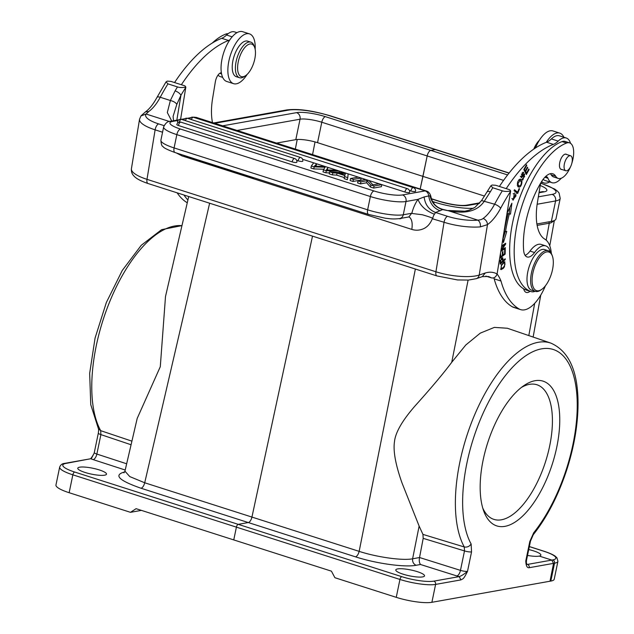 <?xml version="1.0" encoding="UTF-8"?>
<svg xmlns="http://www.w3.org/2000/svg" width="634" height="634" viewBox="0 0 634 634"><rect width="100%" height="100%" fill="white"/><g stroke="black" fill="none" stroke-linecap="round" stroke-linejoin="round"><path stroke-width="0.95" d="M539.415 140.209A17.07 7.632 107.7 0 0 533.757 149.133M538.076 142.46A18.663 8.353 107.7 0 0 534.811 148.419M506.201 188.639A138.664 62.037 -72.3 0 1 553.371 144.393A26.668 11.927 107.7 0 0 558.205 141.113A23.466 10.501 -72.3 0 1 562.746 138.125A23.466 10.501 -72.3 0 1 566.249 137.998L559.434 135.819A23.466 10.501 107.7 0 0 551.39 138.933A26.668 11.927 -72.3 0 1 546.556 142.214A138.664 62.037 107.7 0 0 499.386 186.459M566.249 137.998A23.466 10.501 -72.3 0 1 570.529 143.308M561.272 178.225A23.466 10.501 -72.3 0 1 551.945 182.695A23.466 10.501 -72.3 0 1 547.966 178.265A7.996 3.582 107.7 0 0 546.611 176.759A7.996 3.582 107.7 0 0 545.414 176.799A7.996 3.582 107.7 0 0 545.28 176.854M543.156 179.319A23.466 10.501 107.7 0 0 545.129 180.516L551.945 182.695M541.016 182.552A7.996 3.582 107.7 0 0 540.168 185.738L537.426 202.484A48.002 21.477 107.7 0 0 544.86 239.184A37.335 16.698 -72.3 0 1 551.358 253.537M545.446 285.744A37.335 16.698 -72.3 0 1 520.593 309.622A37.335 16.698 -72.3 0 1 519.072 308.94A122.663 54.881 -72.3 0 1 500.995 281.036A69.336 31.018 107.7 0 0 497.088 274.015L510.663 190.977M493.735 277.779A69.336 31.018 -72.3 0 1 494.179 278.857A122.663 54.881 107.7 0 0 512.256 306.761A37.335 16.698 107.7 0 0 513.778 307.442L520.593 309.622M494.179 278.857L500.995 281.036M541.674 289.445L540.715 290.103A21.334 9.542 -72.3 0 1 535.294 291.378A21.334 9.542 -72.3 0 1 531.126 274.68A21.334 9.542 -72.3 0 1 548.291 250.739A21.334 9.542 -72.3 0 1 551.968 254.916L552.372 256.017A20.264 9.066 107.7 0 0 542.038 254.63A20.264 9.066 107.7 0 0 532.568 274.784A20.264 9.066 107.7 0 0 541.674 289.445A20.264 9.066 107.7 0 0 552.84 267.913A20.264 9.066 107.7 0 0 552.372 256.017M535.294 291.378L531.664 290.214A21.334 9.542 -72.3 0 1 527.488 273.516A21.334 9.542 -72.3 0 1 544.661 249.574L548.291 250.739M566.653 154.506A7.996 3.582 107.7 0 0 566.075 154.181A7.996 3.582 107.7 0 0 559.64 163.16A7.996 3.582 107.7 0 0 561.201 169.421A7.996 3.582 107.7 0 0 561.867 169.492M567.802 156.883A7.87 3.519 -72.3 0 1 570.576 155.758A7.87 3.519 -72.3 0 1 572.161 161.646A7.87 3.519 -72.3 0 1 568.563 169.627A7.87 3.519 -72.3 0 1 565.79 170.744A7.87 3.519 -72.3 0 1 564.205 164.864A7.87 3.519 -72.3 0 1 567.802 156.883M570.513 166.829A18.663 8.353 -72.3 0 1 558.221 178.423A18.663 8.353 -72.3 0 1 555.709 176.26A21.334 9.542 107.7 0 0 552.832 173.787A21.334 9.542 107.7 0 0 541.523 181.72A60.801 27.199 107.7 0 0 524.817 227.321A60.801 27.199 107.7 0 0 523.66 250.541A16.001 7.156 107.7 0 0 527.092 256.952A16.001 7.156 107.7 0 0 534.549 252.53A23.997 10.738 -72.3 0 1 545.747 245.881A23.997 10.738 -72.3 0 1 550.336 252.086M535.112 291.315A23.997 10.738 -72.3 0 1 531.118 291.6A23.997 10.738 -72.3 0 1 531.023 291.569A78.402 35.076 -72.3 0 1 516.013 230.308A78.402 35.076 -72.3 0 1 566.622 143.03A18.663 8.353 -72.3 0 1 569.601 142.864A18.663 8.353 -72.3 0 1 573.247 157.478A18.663 8.353 -72.3 0 1 571.82 163.326M569.601 142.864L565.053 141.414A18.663 8.353 107.7 0 0 562.081 141.58A78.402 35.076 107.7 0 0 514.642 213.943A78.402 35.076 107.7 0 0 523.652 288.819A78.402 35.076 107.7 0 0 526.482 290.11A23.997 10.738 107.7 0 0 526.577 290.15A23.997 10.738 107.7 0 0 526.68 290.174M545.747 245.881L541.198 244.431A23.997 10.738 107.7 0 0 530.008 251.072A16.001 7.156 107.7 0 1 525.095 255.359M555.709 176.26L551.168 174.81A21.334 9.542 107.7 0 0 550.352 173.7M551.168 174.81A18.663 8.353 107.7 0 0 553.68 176.973L558.221 178.423M523.652 288.819A13.33 5.968 107.7 0 0 526.244 292.409A13.33 5.968 107.7 0 0 530.087 291.268M501.565 268.705C500.535 266.668 501.462 264.671 504.331 262.722L503.142 262.317M503.285 262.389L504.331 262.722C505.472 263.498 505.068 265.147 503.119 267.683M503.174 267.611L501.51 268.721M504.022 261.897L504.173 262.65M501.217 268.602L500.503 269.078M504.442 266.811L504.846 261.771L501.431 264.616L501.026 269.632L503.222 268.436L504.442 266.811L503.967 266.66M517.233 185.191L518.596 185.627L517.859 183.797L520.173 180.246L521.417 182.41C521.061 185.35 520.11 186.42 518.549 185.611M517.471 185.445L518.588 185.651M517.336 183.614L517.875 183.781M519.817 179.208L520.466 180.397M519.024 186L518.121 186.61M517.764 186.665L519.127 187.101C521.655 187.418 523.375 178.994 520.157 179.153C517.455 180.841 516.781 183.337 518.136 186.634L519.127 187.101L518.136 186.634M523.882 174.215L523.969 174.833M521.227 176.569L520.879 176.973M522.456 174.905L524.421 175.079M523.819 175.341L524.659 176.561M524.651 176.561L522.511 178.756M522.559 178.661L522.154 179.557M522.368 179.779L522.868 179.945L522.154 179.565L522.868 179.945L524.69 173.906L522.796 175.594M522.796 175.602L521.687 176.712L521.869 174.334L521.378 174.176M521.861 174.318L523.288 173.439L523.692 172.543L522.828 172.274M523.692 172.543L523.296 172.234L521.41 177.758L523.827 175.333M500.281 260.233L500.773 260.384L502.239 258.632L502.572 261.145L500.781 262.761L500.171 262.571M500.781 262.777L500.757 260.4M501.724 257.959L501.763 258.482M505.227 259.591L505.211 258.775L503.166 260.614L502.651 257.626L500.178 260.804L500.202 264.116L505.227 259.591L504.545 259.377M503.166 260.614L502.556 260.416M500.186 255.137L500.115 258.014L505.139 254.115L505.258 249.336L504.664 249.796L504.569 253.727L502.857 255.058L502.286 254.876M502.857 255.058L502.944 251.516L502.358 251.967L502.271 255.518L500.725 256.715L500.155 256.524M500.725 256.715L500.511 253.172M505.139 254.115L504.379 253.869M511.884 198.529L513.588 199.116L514.467 192.958L513.191 200.146L516.076 193.687L515.585 194.614L516.005 195.827M513.699 199.147L512.549 199.773M513.175 193.679L514.222 194.012M516.021 195.819L513.588 199.116M505.179 231.711L503.103 238.63M509.958 207.199L509.126 213.713L507.945 213.634A89.87 40.204 107.7 0 0 507.866 213.927M507.945 213.634L510.489 214.149L511.892 203.213L507.081 213.151M506.954 213.92L508.088 213.991L506.994 213.642M508.088 213.991A92.532 41.4 107.7 0 0 504.149 232.258L503.927 232.329M503.031 237.79L503.404 242.592L506.772 231.37L505.48 231.806L504.117 231.37M505.48 231.806A89.87 40.204 -72.3 0 1 509.308 214.07M510.489 214.149L509.126 213.713M500.797 251.405L505.298 248.488L505.353 247.648L501.019 250.058M501.431 250.192L505.599 244.169L504.712 243.892M505.599 244.169L505.663 243.274L501.716 245.833M501.565 246.729L504.529 244.811L503.705 244.542M504.529 244.811L501.058 249.828M505.298 248.488L504.474 248.219M528.566 169.413L529.097 169.579L528.804 168.993L526.537 173.05L525.428 172.694M526.537 173.05L525.681 171.37L524.564 171.006M525.681 171.37L527.718 167.709L527.195 167.542M527.718 167.709L527.417 167.13L525.38 170.784L524.27 170.427M525.38 170.784L524.08 169.104M524.611 169.27L526.783 165.371L526.252 165.197M526.783 165.371L526.482 164.785L523.827 169.563L526.355 174.508L529.097 169.579M514.285 190.216L517.606 192.213L514.483 189.732L514.079 190.715L517.629 193.528L519.515 188.869L519.095 188.536L517.606 192.213M516.734 191.936L516.464 192.601M519.024 188.718L519.515 188.869M311.318 165.957L314.187 166.877L325.06 167.218L323.435 169.833L326.304 170.752L339.42 171.077L336.4 170.11L326.359 169.999L328.008 167.431L325.131 166.512L314.448 166.163L316.699 163.81L313.711 162.859L311.318 165.957L310.89 168.002L313.767 168.921L314.187 166.877M313.767 168.921L323.808 169.23M326.304 170.752L325.884 172.797L323.015 171.877L323.435 169.833M339.142 172.432L339.42 171.077M325.884 172.797L329.411 172.884M327.239 170.015L328.008 167.431M315.93 166.211L316.699 163.81M409.398 190.493L410.848 190.961A3.202 0.658 11.7 0 0 415.532 191.333A3.202 3.202 0 0 0 413.376 187.632L193.489 117.298A3.202 1.434 107.7 0 0 193.148 117.282A3.202 1.434 107.7 0 0 191.278 119.557M302.6 159.292L404.904 192.023A3.202 0.658 11.7 0 0 409.588 192.395A3.202 3.202 0 0 0 407.432 188.694L187.545 118.36A3.202 1.434 107.7 0 0 187.204 118.344A3.202 1.434 107.7 0 0 185.326 120.618M300.627 157.494A3.202 3.202 0 0 1 302.783 161.195A3.202 0.658 11.7 0 1 298.099 160.822A3.202 1.434 -72.3 0 1 300.286 157.478A3.202 1.434 -72.3 0 1 300.627 157.494L181.593 119.422A3.202 3.202 0 0 0 177.488 121.823A3.202 0.658 11.7 0 0 178.32 122.473M298.099 160.822L296.649 160.354M292.155 161.884A3.202 0.658 11.7 0 0 296.839 162.256A3.202 3.202 0 0 0 294.683 158.555A3.202 1.434 -72.3 0 0 294.342 158.54A3.202 1.434 -72.3 0 0 292.155 161.884L178.4 125.5A3.202 0.658 11.7 0 1 176.823 124.573A3.202 3.202 0 0 1 180.928 122.172A3.202 1.434 107.7 0 0 180.587 122.156A3.202 1.434 107.7 0 0 178.4 125.5M360.904 181.815L358.036 180.896L365.786 179.517L368.964 180.531L372.847 184.811L378.95 183.725L381.827 184.645L374.068 186.024L370.898 185.009L367.086 180.714L360.904 181.815L360.484 183.86L366.658 182.758L367.086 180.714M358.036 180.896L357.608 182.941L360.484 183.86M366.658 182.758L370.47 187.054L370.898 185.009M370.47 187.054L373.648 188.068L374.068 186.024M373.648 188.068L381.399 186.689L381.827 184.645M353.415 179.422L350.547 178.503L358.305 177.116L361.174 178.035L353.415 179.422L352.995 181.467L360.754 180.08L361.174 178.035M350.547 178.503L350.119 180.547L352.995 181.467M338.913 173.169L344.967 175.111L345.316 173.542L338.913 173.169M337.066 173.074L332.834 172.836L329.632 171.814L344.785 172.797L348.145 173.875L347.781 177.623L344.579 176.593L344.833 175.555L337.066 173.074L336.646 175.119L344.373 177.591M332.834 172.836L332.414 174.881L336.646 175.119M347.781 177.623L347.361 179.668L344.159 178.637L344.579 176.593M332.414 174.881L329.212 173.859L329.632 171.814M253.402 63.883A17.07 7.632 -72.3 0 1 245.667 75.605A17.07 7.632 -72.3 0 1 238.265 72.902A17.07 7.632 -72.3 0 1 239.66 56.854A17.07 7.632 -72.3 0 1 254.67 47.455A17.07 7.632 -72.3 0 1 253.402 63.883M250.858 42.153L247.672 41.139A18.663 8.353 107.7 0 0 234.477 55.071A18.663 8.353 107.7 0 0 236.3 76.698L239.486 77.713A18.663 8.353 -72.3 0 1 237.655 56.085A18.663 8.353 -72.3 0 1 250.858 42.153A18.663 8.353 -72.3 0 1 254.076 45.814L254.67 47.455M245.667 75.605L244.225 76.603A18.663 8.353 -72.3 0 1 239.486 77.713M228.082 33.721A18.663 8.353 107.7 0 0 225.894 34.046A78.402 35.076 107.7 0 0 212.224 43.08M181.372 84.734A138.664 62.037 -72.3 0 1 228.541 40.489A26.668 11.927 107.7 0 0 229.817 39.902M236.965 32.675L234.604 31.914A23.466 10.501 107.7 0 0 226.56 35.029A26.668 11.927 -72.3 0 1 221.726 38.309A138.664 62.037 107.7 0 0 174.556 82.555M218.025 75.105A23.466 10.501 107.7 0 0 220.299 76.619L222.669 77.372M221.361 72.783A7.996 3.582 107.7 0 0 215.338 81.834L212.588 98.579A48.002 21.477 107.7 0 0 212.525 122.608M177.124 192.823A122.663 54.881 107.7 0 0 187.268 202.769M187.918 199.987A122.663 54.881 -72.3 0 1 183.939 195.003M180.603 119.271L185.833 87.072L184.946 85.875L170.879 81.382L167.225 81.12L166.108 81.945L167.947 83.862L177.488 86.913C179.628 87.682 182.41 87.73 185.833 87.072M169.492 121.514L146.082 114.033L148.784 111.489M171.766 121.062L167.313 112.543L170.372 100.505L175.095 90.876A5.334 2.171 30.6 0 1 180.928 95.282A140.265 62.75 -72.3 0 1 185.841 87.334M167.947 83.862A145.598 65.136 107.7 0 0 160.243 97.264L170.372 100.505C173.692 101.345 175.832 102.637 176.807 104.38L180.928 95.282L176.838 120.159M176.3 152.937L181.926 155.869L411.807 229.397C415.896 230.713 419.985 230.404 424.075 228.486C427.728 226.607 430.478 223.358 432.317 218.746L444.054 222.265A5.334 2.385 -72.3 0 1 447.549 216.313L435.613 212.493C428.972 209.83 425.137 204.655 424.114 196.96L417.996 199.361A21.334 9.542 107.7 0 0 411.91 212.992L408.867 216.891M411.672 213.286L403.264 214.783A5.334 4.644 79.9 0 1 399.658 218.579C392.2 219.388 390.179 218.69 385.337 218.215L368.584 214.443A5.334 2.385 -72.3 0 1 367.625 209.822A26.668 5.484 11.7 0 0 403.264 214.783L406.014 201.493A26.668 5.484 -168.3 0 1 370.375 196.54A5.334 2.385 -72.3 0 1 374.02 190.969A21.334 4.39 -168.3 0 0 402.535 194.931A5.334 4.644 79.9 0 1 406.014 201.493L417.996 199.361C420.516 205.995 425.993 210.948 434.433 214.229L435.613 212.493L443.031 209.442M487.11 191.928A5.334 2.171 30.6 0 1 490.383 191.722L484.479 200.97C477.798 211.043 465.768 214.292 448.381 210.726L443.031 209.434C436.454 207.643 432.428 203.443 430.961 196.833L430.114 195.874L428.711 195.922C429.876 203.379 433.704 208.34 440.186 210.813M430.114 195.874C431.659 202.935 435.835 207.5 442.643 209.577A42.668 11.983 9.3 0 0 448.381 210.726L477.83 220.149A26.668 7.489 -170.7 0 1 447.549 216.313M402.535 194.931L425.113 190.905A5.334 4.644 -100.1 0 1 428.711 195.922L424.114 196.96M173.542 120.745L173.106 116.347L176.807 104.38M485.319 272.977L482.323 276.63L488.346 276.487A61.332 27.436 107.7 0 1 491.16 277.787C493.831 278.548 495.812 277.28 497.096 273.991A66.665 29.822 107.7 0 0 485.319 272.977L479.193 275.053A5.334 4.525 71.3 0 1 476.364 278.651L482.466 276.582M491.16 277.787L485.85 276.091M411.91 212.992L412.52 213.539L422.307 214.752C430.954 217.288 434.298 218.619 432.317 218.746M480.39 226.869L487.475 224.626L479.193 275.053A32.001 8.987 9.3 0 1 435.93 271.764L444.054 222.265A32.001 8.987 -170.7 0 0 480.382 226.869C480.635 223.747 479.787 221.504 477.83 220.149C480.382 219.919 482.157 219.348 483.156 218.437C485.842 219.641 487.284 221.702 487.475 224.626A41.067 18.37 107.7 0 0 500.638 208.277A140.265 62.75 -72.3 0 1 510.679 191.238M483.156 218.437A35.734 15.985 107.7 0 0 494.615 204.211L481.563 200.566L490.859 185.794M502.318 190.818C504.458 191.579 507.24 191.634 510.671 190.977L509.776 189.78L495.709 185.279L492.055 185.017L490.938 185.841L492.776 187.767L502.318 190.818A145.598 65.136 -72.3 0 0 494.615 204.211A5.334 1.823 28.2 0 1 500.638 208.277M247.133 74.408A26.137 11.689 -72.3 0 1 237.473 83.522A26.137 11.689 -72.3 0 1 233.574 83.664A26.137 11.689 -72.3 0 1 229.278 59.216A26.137 11.689 -72.3 0 1 245.596 34.022A26.137 11.689 -72.3 0 1 249.495 33.879A26.137 11.689 -72.3 0 1 255.169 49.286M249.495 33.879L242.679 31.7A26.137 11.689 107.7 0 0 238.78 31.843A26.137 11.689 107.7 0 0 222.463 57.036A26.137 11.689 107.7 0 0 226.758 81.485L233.574 83.664M546.27 142.325A26.137 11.689 -72.3 0 1 559.79 133.132L552.975 130.953A26.137 11.689 107.7 0 0 535.429 148.015M549.575 181.942A26.137 11.689 -72.3 0 1 543.869 182.909A26.137 11.689 -72.3 0 1 541.634 181.546M559.79 133.132A26.137 11.689 -72.3 0 1 563.88 137.237M276.559 143.086L295.809 139.654A16.27 3.344 11.7 0 1 317.547 142.674L422.949 176.387L427.181 155.948A5.334 2.385 -72.3 0 1 430.827 150.377L435.352 149.569A5.334 2.385 -72.3 0 1 435.915 149.6A5.334 2.385 107.7 0 0 435.352 149.569L430.827 150.377A5.334 2.385 107.7 0 0 427.181 155.948L420.176 189.027L422.949 176.387L484.534 196.088M124.969 471.205L129.78 476.594L144.71 482.775L251.936 517.075A5.334 2.385 -72.3 0 1 248.306 522.551L238.226 524.35A2.663 1.197 107.7 0 0 236.403 527.139L233.756 539.914L236.403 527.139A2.663 1.197 -72.3 0 1 238.226 524.35L248.306 522.551A5.334 2.385 107.7 0 0 251.936 517.075L312.499 236.125L251.936 517.075L359.153 551.366C377.127 557.238 402.669 560.789 412.607 558.808C412.346 561.914 413.519 564.078 416.11 565.282L420.493 564.498C419.296 562.889 418.979 560.559 419.542 557.524L423.195 538.361L464.5 550.914A5.334 1.094 -168.3 0 0 471.545 551.881L471.133 544.004A109.428 48.953 -72.3 0 1 476.174 430.351A109.428 48.953 -72.3 0 1 541.499 348.866A109.428 48.953 -72.3 0 1 577.099 412.076A109.428 48.953 -72.3 0 1 533.638 532.845A5.334 3.107 38.7 0 1 533.257 534.731L533.257 534.731C547.427 516.765 558.752 494.639 567.24 468.336C574.428 445.472 578.026 423.718 578.042 403.073C577.923 371.017 568.856 351.03 550.859 343.113L507.208 328.206M397.669 568.912A14.669 3.019 11.7 0 0 395.798 569.934A14.669 3.019 11.7 0 0 406.188 575.078A14.669 3.019 11.7 0 0 422.656 576.9A14.669 3.019 11.7 0 0 424.518 575.878A14.669 3.019 11.7 0 0 414.129 570.735A14.669 3.019 11.7 0 0 397.669 568.912M550.819 581.077L554.528 563.19A26.668 5.484 -168.3 0 0 557.92 561.336L554.219 579.222A26.668 5.484 11.7 0 1 550.819 581.077L550.011 581.219L553.553 563.364L550.011 581.219L431.889 602.3A26.668 5.484 11.7 0 1 396.25 597.339L334.918 577.725L331.431 571.163L233.756 539.914L136.08 508.674L130.477 512.327L141.414 510.378M536.887 223.976L551.358 221.393A36.265 7.465 11.7 0 0 555.978 218.865L560.21 198.426A36.265 7.465 -168.3 0 1 555.59 200.946L537.149 204.243M548.933 221.821L549.274 223.216L551.065 222.811L554.338 220.529L549.757 245.786M460.926 579.896L459.182 576.615C461.362 575.957 464.143 574.198 467.52 571.337C463.454 579.682 463.082 578.573 460.926 579.896L435.598 584.413L431.889 602.3M420.493 564.498L456.908 575.965A5.334 2.306 107.5 0 0 460.466 570.37L419.542 557.524L412.607 558.808L419.129 526.077L402.011 482.949C395.561 464.722 393.048 450.948 394.491 441.621C395.45 432.451 402.297 420.564 415.04 405.942C431.374 387.778 443.602 373.228 451.733 362.299L465.8 344.991L480.279 333.135L494.361 327.39L507.192 328.246M483.124 460.102A76.001 33.998 -72.3 0 1 523.819 385.67A76.001 33.998 -72.3 0 1 558.609 436.438A76.001 33.998 -72.3 0 1 504.886 526.355A76.001 33.998 -72.3 0 1 483.718 511.028A76.001 33.998 -72.3 0 1 483.124 460.102M526.894 564.426L525.776 560.939C525.966 565.813 527.108 568.072 529.2 567.707A2.663 2.322 79.9 0 0 527.456 564.426L527.02 564.466M527.52 555.424A14.669 3.019 11.7 0 0 538.995 556.145A14.669 3.019 11.7 0 0 539.288 556.089L551.794 560.084L539.288 556.089A14.669 3.019 11.7 0 0 540.865 555.122A14.669 3.019 11.7 0 0 528.74 549.551M419.129 526.077L422.933 534.391L423.195 538.361M482.775 508.119A70.667 31.613 107.7 0 0 493.894 519.381A70.667 31.613 107.7 0 0 501.399 519.793A70.667 31.613 107.7 0 0 547.824 453.849A70.667 31.613 107.7 0 0 536.95 384.767A70.667 31.613 107.7 0 0 529.445 384.355A70.667 31.613 107.7 0 0 521.362 387.477M526.886 564.205A10.667 2.195 11.7 0 1 527.456 564.426L552.785 559.909A2.663 2.322 -100.1 0 1 554.528 563.19L553.553 563.364L551.794 560.084L553.553 563.364L529.2 567.707M104.634 475.183A14.669 3.019 -168.3 0 1 88.174 473.36A14.669 3.019 -168.3 0 1 77.784 468.209A14.669 3.019 -168.3 0 1 79.646 467.187A14.669 3.019 -168.3 0 1 96.114 469.009A14.669 3.019 -168.3 0 1 106.504 474.161A14.669 3.019 -168.3 0 1 104.634 475.183M90.226 458.826L65.865 463.422A2.663 2.322 -100.1 0 0 64.866 463.351C62.322 463.509 60.587 464.762 59.667 467.107L55.958 485.002A26.668 5.484 -168.3 0 0 69.146 492.713L130.477 512.327M94.006 453.484L91.193 458.905A10.667 2.195 -168.3 0 0 93.143 459.61A5.334 2.465 108 0 0 96.859 454.063A5.334 1.094 -168.3 0 1 94.308 452.549L93.872 453.77M137.277 418.242L160.291 366.706L165.498 296.553M551.39 138.933L558.205 141.113M546.556 142.214L553.371 144.393M544.868 177.274L547.966 178.265M512.256 306.761L519.072 308.94M534.549 252.53L530.008 251.072M531.023 291.569L526.482 290.11M566.622 143.03L562.081 141.58M503.222 268.436L501.859 268M523.058 176.371L521.695 175.935M503.134 259.037L502.421 258.807M410.848 190.961A3.202 1.434 -72.3 0 1 413.035 187.616A3.202 1.434 -72.3 0 1 413.376 187.632M404.904 192.023A3.202 1.434 -72.3 0 1 407.091 188.678A3.202 1.434 -72.3 0 1 407.432 188.694M181.593 119.422A3.202 1.434 107.7 0 0 181.261 119.406A3.202 1.434 107.7 0 0 179.24 122.1M252.776 177.75A3.202 1.434 -72.3 0 1 252.435 177.734A3.202 1.434 -72.3 0 1 251.888 177.116M184.748 155.639A3.202 1.434 107.7 0 0 185.294 156.257L252.435 177.734A3.202 3.202 0 0 0 254.068 177.813M411.807 229.397C412.671 223.77 412.013 219.816 409.826 217.517A16.001 7.156 107.7 0 0 408.811 216.923M227.178 34.458L225.894 34.046M221.726 38.309L228.541 40.489M226.56 35.029L232.163 36.827M219.8 73.298L221.559 73.861M162.558 132.221L155.116 129.843A5.334 2.385 107.7 0 1 158.611 123.892A26.668 7.489 -170.7 0 1 146.082 114.033L141.041 115.903M145.527 111.925L148.784 111.481A35.734 15.985 -72.3 0 0 160.243 97.264A5.334 1.823 -151.8 0 0 157.018 97.351L166.029 81.889M175.095 90.876A145.598 65.136 -72.3 0 1 177.488 86.913M131.42 168.731L139.543 119.232A32.001 8.987 -170.7 0 0 155.116 129.843L146.993 179.343A5.334 2.385 107.7 0 0 148.031 183.519C138.212 180.207 135.201 177.401 134.178 176.26C132.07 174.271 131.151 171.759 131.42 168.731A32.001 8.987 9.3 0 0 146.993 179.343L435.93 271.764A5.334 2.385 -72.3 0 0 436.977 275.941L457.502 279.943L468.518 280.077L476.364 278.651M158.611 123.892L164.071 125.635M174.088 147.92A5.334 2.385 107.7 0 0 175.047 152.54C167.527 149.782 163.564 147.817 163.144 146.644C161.876 146.359 161.123 144.211 160.901 140.209A26.668 5.484 11.7 0 0 174.088 147.92L367.625 209.822L370.375 196.54L176.838 134.63L174.088 147.92M180.484 129.059A21.334 4.39 -168.3 0 1 172.654 121.403A5.334 4.644 79.9 0 0 170.657 121.26C167.836 121.126 165.506 123.012 163.651 126.919A26.668 5.484 -168.3 0 0 176.838 134.63A5.334 2.385 107.7 0 1 180.484 129.059L374.02 190.969M426.302 190.985A10.667 4.771 -72.3 0 0 425.113 190.905L195.232 117.377L194.258 117.544M190.057 118.296L188.314 118.606M184.114 119.358L182.37 119.668M178.17 120.42L172.654 121.403M195.232 117.377A5.334 4.644 -100.1 0 0 193.243 117.235L196.366 117.433A10.667 4.771 107.7 0 0 195.232 117.377M434.433 214.229A5.334 2.385 107.7 0 0 434.068 214.791A5.334 2.385 107.7 0 0 432.697 218.635M492.776 187.767A145.598 65.136 107.7 0 0 490.383 191.722M503.57 180.381L321.787 122.235A5.334 2.385 -72.3 0 1 325.424 116.664L507.612 174.936M209.632 203.221L144.71 482.775C143.886 485.81 142.674 487.633 141.089 488.259L355.531 556.85C357.124 556.232 358.329 554.401 359.153 551.366L415.365 269.03M238.226 524.35L401.774 576.671A2.663 1.197 -72.3 0 0 399.951 579.452L72.847 474.826A2.663 1.197 -72.3 0 1 74.669 472.037L238.226 524.35M456.908 575.965A10.667 2.195 11.7 0 0 459.182 576.615L433.854 581.132A23.997 4.937 -168.3 0 1 401.774 576.671M355.531 556.85C376.033 563.531 404.738 567.525 416.11 565.282M396.25 597.339L399.951 579.452A26.668 5.484 -168.3 0 0 435.598 584.413A2.663 2.322 79.9 0 0 433.854 581.132M431.413 198.727L439.837 201.422A5.334 2.385 -72.3 0 0 439.275 201.39L431.469 198.894M432.57 201.501L434.75 202.198A5.334 2.385 -72.3 0 0 433.458 202.967M509.031 173.137L329.949 115.856A30.931 6.364 11.7 0 0 288.605 110.102L214.68 123.297M539.019 192.76L544.154 191.84A21.604 4.446 11.7 0 0 540.208 185.508M479.359 203.403L468.146 205.408A21.604 4.446 11.7 0 1 439.275 201.39M473.519 208.253A30.931 6.364 -168.3 0 1 434.75 202.198M538.345 196.841L552.103 194.384A30.931 6.364 -168.3 0 0 540.762 183.289M540.77 183.281A5.334 2.385 -72.3 0 1 541.317 183.313L540.81 183.147M551.358 221.393L555.59 200.946A5.334 4.644 -100.1 0 0 552.103 194.384M546.191 240.151L549.274 223.216L537.125 225.387M544.154 191.84A5.334 4.644 -100.1 0 0 542.157 191.706L539.098 192.253M479.859 202.817L466.149 205.265A5.334 4.644 79.9 0 1 468.146 205.408M471.133 544.004C469.422 546.484 467.139 547.475 464.294 546.976L464.5 550.914L460.466 570.37A5.334 1.094 11.7 0 0 467.52 571.337L471.545 551.881M451.733 362.299L468.098 280.109M534.684 303.337L528.811 335.584M526.41 562.247L526.458 560.567A5.334 1.094 11.7 0 1 525.776 560.939L529.81 541.484L533.693 532.782M422.933 534.391L464.294 546.976A114.754 51.338 -72.3 0 1 459.84 462.202A114.754 51.338 -72.3 0 1 538.084 342.328A114.754 51.338 -72.3 0 1 550.859 343.113M526.458 560.567L530.484 541.111A5.334 1.094 -168.3 0 1 529.81 541.484M529.35 546.619L543.972 551.295A23.997 4.937 -168.3 0 1 552.785 559.909M543.972 551.295A2.663 1.197 -72.3 0 1 544.257 551.311L529.358 546.548M315.035 141.929L312.562 154.601M317.547 142.674L321.787 122.235A16.27 3.344 -168.3 0 0 300.041 119.208L295.809 139.654M141.089 488.259C118.915 480.524 113.367 475.096 124.446 471.989L124.66 471.95M125.207 470.024L93.143 459.61M65.865 463.422A23.997 4.937 11.7 0 0 74.669 472.037M69.146 492.713L72.847 474.826A26.668 5.484 11.7 0 1 59.667 467.107M325.424 116.664A21.604 4.446 -168.3 0 0 296.553 112.646L222.629 125.833M329.949 115.856A5.334 2.385 -72.3 0 1 330.52 115.887L509.126 173.011M330.52 115.887C315.756 111.624 300.421 108.248 286.616 109.959A5.334 4.644 79.9 0 1 288.605 110.102M296.553 112.646A5.334 4.644 79.9 0 1 300.041 119.208L237.045 130.453M126.657 463.779L96.859 454.063L100.893 434.607A5.334 1.094 11.7 0 1 98.333 433.093L94.308 452.549M295.341 149.093L297.211 139.512M131.072 444.759L100.893 434.607L100.687 430.668A114.754 51.338 -72.3 0 1 96.233 345.895A114.754 51.338 -72.3 0 1 174.477 226.029A114.754 51.338 -72.3 0 1 181.95 225.664M98.547 428.853L100.687 430.668L131.912 441.153M570.576 155.758L565.417 154.11M565.79 170.744L560.622 169.096M531.118 291.6L526.577 290.15M518.81 179.81L520.173 180.246M524.461 174.992L523.47 174.675M520.324 176.276L521.687 176.712M523.074 173.28L522.067 172.955M500.876 258.197L502.239 258.632M193.489 117.298A3.202 3.202 0 0 0 189.606 119.018M187.545 118.36A3.202 3.202 0 0 0 183.654 120.08M180.928 122.172L294.683 158.555M399.016 218.682A3.202 3.202 0 0 0 401.536 218.247M183.915 155.378A3.202 3.202 0 0 0 185.294 156.257M140.994 115.863L145.479 111.861C149.347 109.119 153.198 104.277 157.018 97.351M140.962 115.911L139.543 119.232M368.584 214.443L175.047 152.54M163.651 126.919L160.901 140.209M408.724 216.963L399.658 218.579M170.657 121.26L178.859 119.802M181.348 119.358L184.811 118.74M187.299 118.296L190.755 117.678M148.031 183.519L436.977 275.941M448.492 210.528L464.873 211.209L469.208 210.179L474.969 207.334L481.563 200.566M196.366 117.433L426.246 190.969C428.489 191.571 430.042 193.418 430.898 196.5M543.869 182.909L541.293 182.093M560.21 198.426L559.061 192.99L557.54 191.199L554.853 189.146L541.317 183.313M439.837 201.422C451.242 204.647 460.015 205.923 466.149 205.265M540.778 295.064L533.131 337.058M530.484 541.111L533.257 534.731M557.92 561.336L556.961 557.849L555.487 556.422C555.051 556.066 553.006 554.251 544.257 551.311M286.616 109.959L213.682 122.972M64.866 463.351L90.171 458.842C90.63 459 91.859 457.328 93.848 453.817M137.237 418.234L124.938 471.189L123.947 472.845M188.718 196.532L165.49 296.553M98.476 428.885L90.749 404.627L89.663 373.347L95.068 338.073L106.346 302.497L122.283 270.441L141.247 245.303L161.591 229.667L181.966 225.601M98.452 428.838C98.302 429.789 99.031 427.237 98.333 433.093"/></g></svg>
